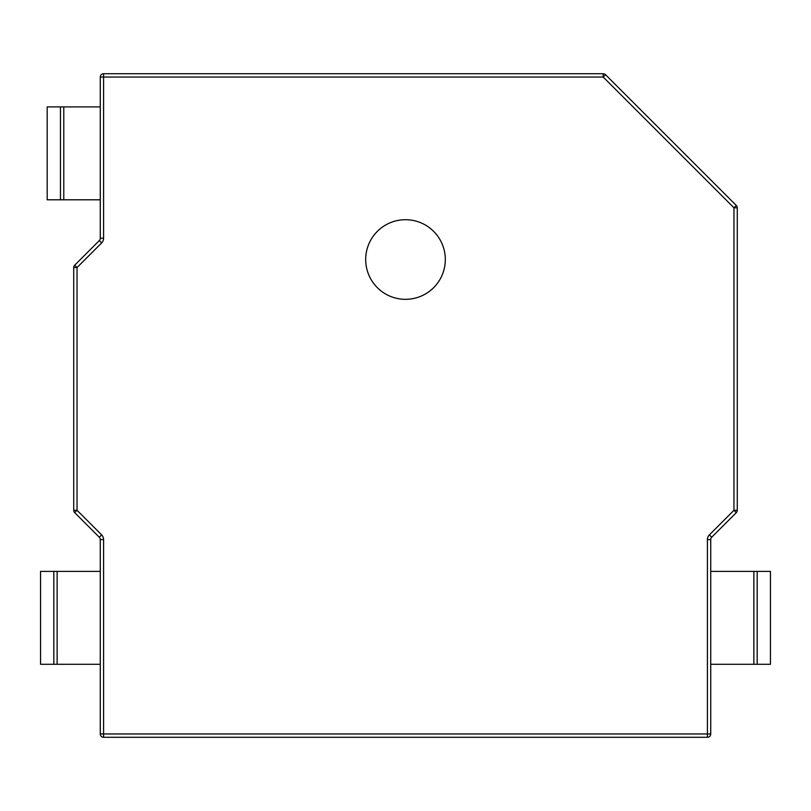 <?xml version="1.0" encoding="UTF-8"?>
<svg xmlns="http://www.w3.org/2000/svg" width="811" height="811" viewBox="0 0 811 811"><rect width="100%" height="100%" fill="white"/><g stroke="black" fill="none" stroke-linecap="round" stroke-linejoin="round"><path stroke-width="1.22" d="M445.31 259.52A39.81 39.81 0 0 1 405.5 299.33A39.81 39.81 0 0 1 365.69 259.52A39.81 39.81 0 0 1 405.5 219.71A39.81 39.81 0 0 1 445.31 259.52M603.191 73.73A3.315 3.315 0 0 1 605.533 74.703L603.191 77.045L603.191 73.73L103.585 73.73L103.585 77.045L100.27 77.045A3.315 3.315 0 0 1 103.585 73.73M99.297 240.583L74.703 265.187A3.315 3.315 0 0 0 73.73 267.529A3.315 3.315 0 0 1 74.703 265.187L77.045 267.529L101.639 242.935L99.297 240.583A3.315 3.315 0 0 0 100.27 238.241L103.585 238.241L103.585 77.045L603.191 77.045L733.955 207.809L736.297 205.467A3.315 3.315 0 0 1 737.27 207.809A3.315 3.315 0 0 0 736.297 205.467L605.533 74.703M711.703 537.237L736.297 512.643A3.315 3.315 0 0 0 737.27 510.291A3.315 3.315 0 0 1 736.297 512.643L733.955 510.291L737.27 510.291L737.27 207.809L733.955 207.809L733.955 510.291L709.361 534.895L711.703 537.237A3.315 3.315 0 0 0 710.73 539.579L707.415 539.579L707.415 733.955L710.73 733.955A3.315 3.315 0 0 1 707.415 737.27A3.315 3.315 0 0 0 710.73 733.955L710.73 539.579M74.703 512.643A3.315 3.315 0 0 1 73.73 510.291L77.045 510.291L74.703 512.643L99.297 537.237L101.639 534.895L77.045 510.291L77.045 267.529L73.73 267.529L73.73 510.291M103.585 737.27L707.415 737.27L707.415 733.955L103.585 733.955L103.585 737.27A3.315 3.315 0 0 1 100.27 733.955L103.585 733.955L103.585 539.579L100.27 539.579A3.315 3.315 0 0 0 99.297 537.237M100.27 539.579L100.27 733.955M100.27 77.045L100.27 238.241M753.865 664.28L757.18 664.28L757.18 571.39L753.865 571.39L753.865 664.28L710.73 664.28M63.775 106.9L60.46 106.9L60.46 199.8L63.775 199.8L63.775 106.9L100.27 106.9M57.135 571.39L53.82 571.39L53.82 664.28L57.135 664.28L57.135 571.39L100.27 571.39M53.82 664.28L40.55 664.28L40.55 571.39L53.82 571.39M60.46 199.8L47.19 199.8L47.19 106.9L60.46 106.9M757.18 571.39L770.45 571.39L770.45 664.28L757.18 664.28M100.27 199.8L63.775 199.8M100.27 664.28L57.135 664.28M710.73 571.39L753.865 571.39M101.639 242.935A6.64 6.64 0 0 0 103.585 238.241M103.585 539.579A6.64 6.64 0 0 0 101.639 534.895M709.361 534.895A6.64 6.64 0 0 0 707.415 539.579"/></g></svg>
